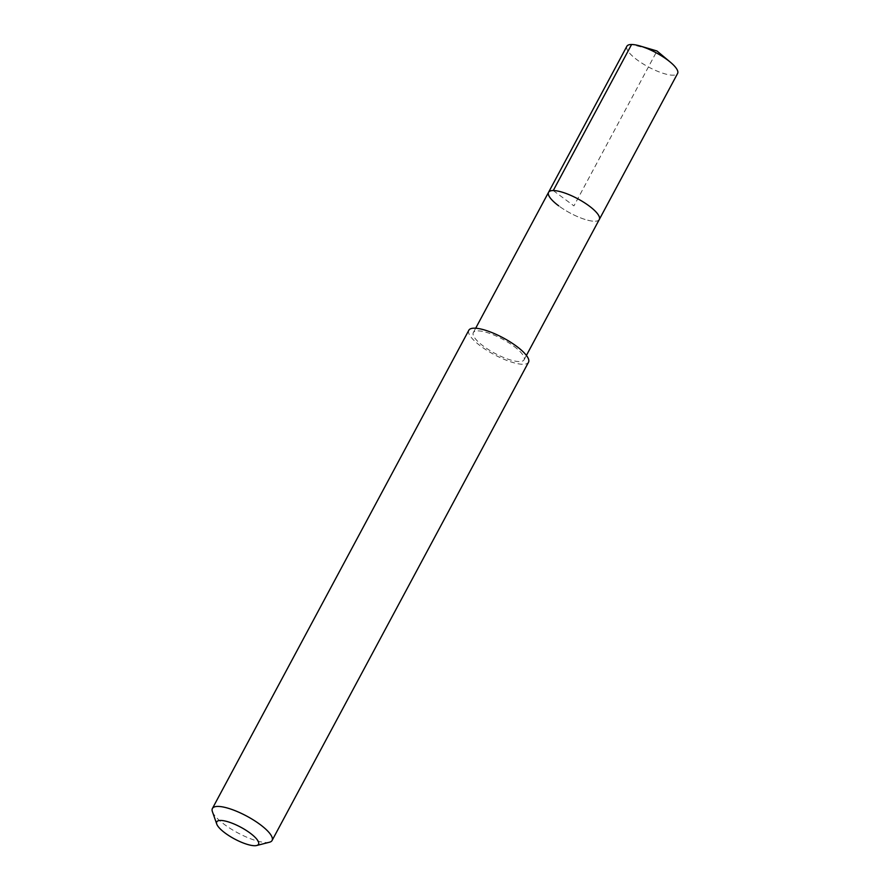 <?xml version="1.0" encoding="UTF-8"?>
<svg xmlns="http://www.w3.org/2000/svg" width="890" height="890" viewBox="0 0 890 890"><rect width="100%" height="100%" fill="white"/><g stroke="black" fill="none" stroke-linecap="round" stroke-linejoin="round"><path stroke-width="0.67" stroke-dasharray="4.45 3.34" d="M626.883 46.247A28.78 8.077 -151.8 0 0 637.04 59.808A28.78 8.077 -151.8 0 0 677.602 73.447M599.293 219.507A28.78 8.077 28.2 0 1 558.72 205.857A28.78 8.077 -151.8 0 0 599.293 219.507M513.886 346.277A28.78 8.077 28.2 0 1 524.043 359.827A28.78 8.077 28.2 0 1 483.481 346.188A28.78 8.077 28.2 0 1 473.324 332.626A28.78 8.077 28.2 0 1 513.886 346.277M548.563 192.307A28.78 8.077 -151.8 0 0 558.72 205.857M468.841 330.234A33.853 9.501 -151.8 0 0 480.8 346.177A33.853 9.501 -151.8 0 0 528.515 362.23M269.47 842.229A33.853 9.501 28.2 0 1 224.358 824.429A33.853 9.501 28.2 0 1 212.398 811.635M553.269 190.549L573.928 205.902L656.987 50.986L631.589 44.5M524.043 359.827L526.413 355.422M473.324 332.626L475.683 328.221"/><path stroke-width="1.33" d="M526.413 355.422L677.602 73.447A28.78 8.077 -151.8 0 0 670.404 62.222A28.78 8.077 -151.8 0 0 667.444 59.897A28.78 8.077 -151.8 0 0 640.21 46.035A28.78 8.077 -151.8 0 0 626.883 46.247L548.563 192.307A28.78 8.077 28.2 0 1 589.135 205.946A28.78 8.077 28.2 0 1 599.293 219.507A28.78 8.077 -151.8 0 0 589.135 205.946A28.78 8.077 -151.8 0 0 548.563 192.307A28.78 8.077 28.2 0 0 558.72 205.857M272.084 840.483L528.515 362.23A33.853 9.501 -151.8 0 0 516.567 346.288A33.853 9.501 -151.8 0 0 468.841 330.234L212.41 808.487A33.853 9.501 28.2 0 1 260.136 824.54A33.853 9.501 28.2 0 1 272.084 840.483A33.853 9.501 28.2 0 1 269.47 842.229L256.687 845.5A23.696 6.653 28.2 0 1 225.114 833.04A23.696 6.653 28.2 0 1 216.748 824.084A23.696 6.653 28.2 0 1 226.75 821.426A23.696 6.653 28.2 0 1 250.157 833.118A23.696 6.653 28.2 0 1 256.687 845.5M216.748 824.084L212.398 811.635A33.853 9.501 28.2 0 1 212.41 808.487M631.589 44.5L553.269 190.549M670.404 62.222L656.987 50.986L640.21 46.035M475.683 328.221L548.563 192.307"/></g></svg>
